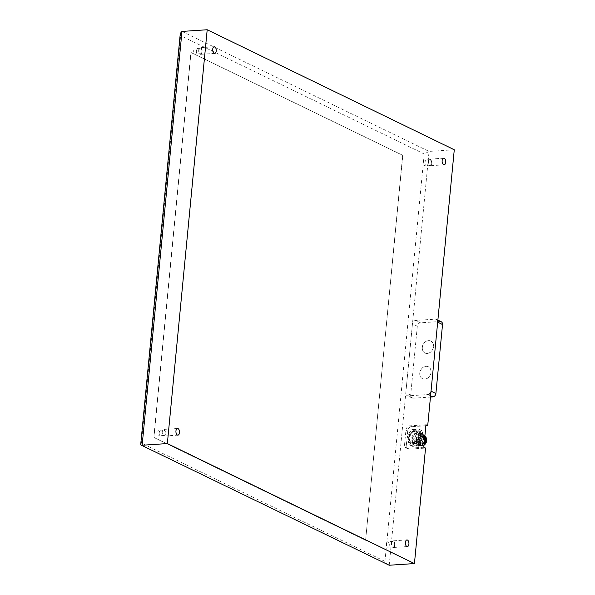 <?xml version="1.0" encoding="UTF-8"?>
<svg xmlns="http://www.w3.org/2000/svg" width="595" height="595" viewBox="0 0 595 595"><rect width="100%" height="100%" fill="white"/><g stroke="black" fill="none" stroke-linecap="round" stroke-linejoin="round"><path stroke-width="0.45" stroke-dasharray="2.98 2.23" d="M454.275 149.754L429.062 151.428L424.183 153.964L384.958 561.368L387.91 564.952M425.856 425.752L411.606 426.704A4.158 3.354 -64.1 0 0 407.716 430.944L406.326 445.38A4.158 3.354 -64.1 0 0 408.014 448.883A4.158 3.354 -64.1 0 0 409.442 449.158L425.551 448.087M180.3 33.402L180.635 35.678L424.183 153.964M365.739 540.282L153.956 437.422L191.025 52.479L402.808 155.332L365.605 540.29L402.666 155.347L190.883 52.486L153.822 437.437L365.605 540.29M140.725 444.353L141.409 443.082L180.635 35.678M423.789 447.232L407.679 448.303A4.158 3.354 115.9 0 1 406.244 448.028A4.158 3.354 115.9 0 1 404.563 444.524L405.946 430.088A4.158 3.354 115.9 0 1 409.836 425.841L425.946 424.771M392.834 547.385A3.325 1.785 86.2 0 0 393.362 547.497A3.325 1.785 86.2 0 0 394.924 544.061A3.325 1.785 86.2 0 0 392.923 540.855A3.325 1.785 86.2 0 0 391.354 543.8A3.325 1.785 86.2 0 0 392.834 547.385M394.597 544.886A2.744 1.473 -93.8 0 1 393.325 546.917A2.744 1.473 -93.8 0 1 391.674 544.276A2.744 1.473 -93.8 0 1 392.96 541.435A2.744 1.473 -93.8 0 1 394.597 544.886M389.271 545.236A2.744 1.473 -93.8 0 1 387.999 547.266A2.744 1.473 -93.8 0 1 387.561 547.177A2.744 1.473 -93.8 0 1 386.341 544.224A2.744 1.473 -93.8 0 1 387.635 541.792A2.744 1.473 -93.8 0 1 389.271 545.236M163.402 435.957A3.325 1.785 86.2 0 0 163.93 436.068A3.325 1.785 86.2 0 0 165.492 432.632A3.325 1.785 86.2 0 0 163.491 429.426A3.325 1.785 86.2 0 0 161.922 432.372A3.325 1.785 86.2 0 0 163.402 435.957M165.165 433.457A2.744 1.473 -93.8 0 1 163.893 435.488A2.744 1.473 -93.8 0 1 162.242 432.848A2.744 1.473 -93.8 0 1 163.528 430.007A2.744 1.473 -93.8 0 1 165.165 433.457M159.839 433.807A2.744 1.473 -93.8 0 1 158.567 435.838A2.744 1.473 -93.8 0 1 158.129 435.748A2.744 1.473 -93.8 0 1 156.909 432.796A2.744 1.473 -93.8 0 1 158.203 430.363A2.744 1.473 -93.8 0 1 159.839 433.807M429.59 165.641A3.325 1.785 86.2 0 0 430.118 165.752A3.325 1.785 86.2 0 0 431.68 162.316A3.325 1.785 86.2 0 0 429.679 159.118A3.325 1.785 86.2 0 0 428.11 162.063A3.325 1.785 86.2 0 0 429.59 165.641M431.353 163.142A2.744 1.473 -93.8 0 1 430.081 165.172A2.744 1.473 -93.8 0 1 428.43 162.532A2.744 1.473 -93.8 0 1 429.716 159.698A2.744 1.473 -93.8 0 1 431.353 163.142M426.035 163.499A2.744 1.473 -93.8 0 1 424.756 165.529A2.744 1.473 -93.8 0 1 424.324 165.432A2.744 1.473 -93.8 0 1 423.097 162.48A2.744 1.473 -93.8 0 1 424.391 160.055A2.744 1.473 -93.8 0 1 426.035 163.499M200.158 54.212A3.325 1.785 86.2 0 0 200.686 54.324A3.325 1.785 86.2 0 0 202.248 50.887A3.325 1.785 86.2 0 0 200.247 47.689A3.325 1.785 86.2 0 0 198.678 50.635A3.325 1.785 86.2 0 0 200.158 54.212M201.921 51.713A2.744 1.473 -93.8 0 1 200.649 53.743A2.744 1.473 -93.8 0 1 198.998 51.103A2.744 1.473 -93.8 0 1 200.284 48.269A2.744 1.473 -93.8 0 1 201.921 51.713M196.603 52.07A2.744 1.473 -93.8 0 1 195.324 54.1A2.744 1.473 -93.8 0 1 194.892 54.004A2.744 1.473 -93.8 0 1 193.665 51.051A2.744 1.473 -93.8 0 1 194.959 48.626A2.744 1.473 -93.8 0 1 196.603 52.07M413.309 442.286A5.652 4.567 -64.1 0 0 418.374 437.689A5.652 4.567 -64.1 0 0 416.307 431.747A5.652 4.567 -64.1 0 0 414.358 431.375A5.652 4.567 -64.1 0 0 409.293 435.971A5.652 4.567 -64.1 0 0 411.368 441.914A5.652 4.567 -64.1 0 0 413.309 442.286M413.666 442.457A5.652 4.567 -64.1 0 0 418.731 437.861A5.652 4.567 -64.1 0 0 416.656 431.918A5.652 4.567 -64.1 0 0 410.081 435.012A5.652 4.567 -64.1 0 0 411.718 442.085A5.652 4.567 -64.1 0 0 413.666 442.457M414.217 430.973A5.987 4.834 -64.1 0 0 409.018 439.921A5.987 4.834 -64.1 0 0 417.749 439.341A5.987 4.834 -64.1 0 0 414.217 430.973M414.098 443.677A6.649 5.37 -64.1 0 0 420.323 436.886A6.649 5.37 -64.1 0 0 415.34 430.847A6.649 5.37 -64.1 0 0 409.115 437.63A6.649 5.37 -64.1 0 0 414.098 443.677M409.568 444.748A9.148 7.385 -64.1 0 0 410.721 445.484A9.148 7.385 -64.1 0 0 410.736 445.491L417.154 445.067A9.148 7.385 -64.1 0 0 418.486 444.153L422.309 437.578A9.148 7.385 -64.1 0 0 422.472 435.919L419.869 429.769A9.148 7.385 -64.1 0 0 418.716 429.032A9.148 7.385 -64.1 0 0 418.702 429.025L412.283 429.456A9.148 7.385 -64.1 0 0 410.952 430.363L407.129 436.946A9.148 7.385 -64.1 0 0 406.965 438.597L409.568 444.748L411.331 445.603A9.148 7.385 -64.1 0 0 412.491 446.347A9.148 7.385 -64.1 0 0 412.499 446.347L410.736 445.491M419.869 429.769L421.639 430.631A9.148 7.385 -64.1 0 0 420.479 429.887A9.148 7.385 -64.1 0 0 420.464 429.887L418.702 429.025M421.639 430.631L424.235 436.782L422.472 435.919M422.309 437.578L424.071 438.433A9.148 7.385 -64.1 0 0 424.235 436.782M424.071 438.433L420.256 445.015L418.486 444.153M417.154 445.067L418.925 445.923A9.148 7.385 -64.1 0 0 420.256 445.015M418.925 445.923L412.499 446.347L410.721 445.484M411.331 445.603L408.735 439.452L406.965 438.597M407.129 436.946L408.891 437.801A9.148 7.385 -64.1 0 0 408.735 439.452M408.891 437.801L412.714 431.219L410.952 430.363M412.283 429.456L414.046 430.311A9.148 7.385 -64.1 0 0 412.714 431.219M414.046 430.311L420.464 429.887L418.716 429.032M415.957 443.572A5.652 4.567 -64.1 0 0 421.022 438.976A5.652 4.567 -64.1 0 0 418.954 433.034A5.652 4.567 -64.1 0 0 412.38 436.12A5.652 4.567 -64.1 0 0 414.016 443.201A5.652 4.567 -64.1 0 0 415.957 443.572M416.842 443.996A5.652 4.567 -64.1 0 0 421.907 439.407A5.652 4.567 -64.1 0 0 419.839 433.457A5.652 4.567 -64.1 0 0 413.257 436.552A5.652 4.567 -64.1 0 0 414.894 443.632A5.652 4.567 -64.1 0 0 416.842 443.996M417.281 445.216A6.649 5.37 -64.1 0 0 423.238 439.817A6.649 5.37 -64.1 0 0 420.799 432.818A6.649 5.37 -64.1 0 0 413.064 436.455A6.649 5.37 -64.1 0 0 414.99 444.785A6.649 5.37 -64.1 0 0 417.281 445.216M424.882 435.83A6.649 5.37 -64.1 0 0 422.829 433.807A6.649 5.37 -64.1 0 0 415.094 437.444A6.649 5.37 -64.1 0 0 417.021 445.774A6.649 5.37 -64.1 0 0 419.304 446.205A6.649 5.37 -64.1 0 0 424.183 443.134M419.929 445.499A5.652 4.567 -64.1 0 0 424.994 440.902A5.652 4.567 -64.1 0 0 422.926 434.96A5.652 4.567 -64.1 0 0 416.351 438.054A5.652 4.567 -64.1 0 0 417.988 445.134A5.652 4.567 -64.1 0 0 419.929 445.499M425.522 437.987A5.652 4.567 -64.1 0 0 423.365 435.176A5.652 4.567 -64.1 0 0 416.79 438.262A5.652 4.567 -64.1 0 0 418.426 445.343A5.652 4.567 -64.1 0 0 420.368 445.714A5.652 4.567 -64.1 0 0 424.131 443.617M425.075 436.232A5.987 4.834 -64.1 0 0 423.514 434.878A5.987 4.834 -64.1 0 0 416.545 438.151A5.987 4.834 -64.1 0 0 418.278 445.648A5.987 4.834 -64.1 0 0 420.338 446.034A5.987 4.834 -64.1 0 0 424.086 444.086M424.882 435.808A5.987 4.834 -64.1 0 0 423.774 435.005A5.987 4.834 -64.1 0 0 416.812 438.277A5.987 4.834 -64.1 0 0 418.545 445.774A5.987 4.834 -64.1 0 0 420.606 446.161A5.987 4.834 -64.1 0 0 421.059 446.109A5.987 4.834 -64.1 0 0 424.049 444.532M426.072 437.645A5.318 4.299 -64.1 0 0 424.458 436.076A5.318 4.299 -64.1 0 0 418.27 438.984A5.318 4.299 -64.1 0 0 419.81 445.648A5.318 4.299 -64.1 0 0 421.639 445.99A5.318 4.299 -64.1 0 0 422.041 445.945A5.318 4.299 -64.1 0 0 423.99 445.127M425.782 437.117A5.318 4.299 -64.1 0 0 424.547 436.113A5.318 4.299 -64.1 0 0 418.352 439.028A5.318 4.299 -64.1 0 0 419.891 445.692A5.318 4.299 -64.1 0 0 421.729 446.034A5.318 4.299 -64.1 0 0 423.975 445.238M422.666 436.254A4.82 3.897 -64.1 0 0 418.345 440.174A4.82 3.897 -64.1 0 0 420.115 445.238A4.82 3.897 -64.1 0 0 425.722 442.606A4.82 3.897 -64.1 0 0 424.324 436.566A4.82 3.897 -64.1 0 0 422.666 436.254M418.255 434.112A4.82 3.897 -64.1 0 0 413.934 438.024A4.82 3.897 -64.1 0 0 415.704 443.096A4.82 3.897 -64.1 0 0 421.312 440.464A4.82 3.897 -64.1 0 0 419.914 434.424A4.82 3.897 -64.1 0 0 418.255 434.112M419.564 437.846A0.833 0.669 -64.1 0 0 420.873 438.091A0.833 0.669 -64.1 0 0 420.628 437.05A0.833 0.669 -64.1 0 0 419.564 437.846M418.389 441.029A0.833 0.669 -64.1 0 0 419.787 440.94A0.833 0.669 -64.1 0 0 418.389 441.029M415.377 441.23A0.833 0.669 -64.1 0 0 416.775 441.14A0.833 0.669 -64.1 0 0 415.377 441.23M414.804 438.165A0.833 0.669 -64.1 0 0 416.106 438.411A0.833 0.669 -64.1 0 0 415.868 437.37A0.833 0.669 -64.1 0 0 414.804 438.165M437.875 320.117L436.328 319.366A3.325 2.685 -64.1 0 0 435.183 319.151L415.57 320.46A3.325 2.685 -64.1 0 0 412.461 323.851L405.82 392.819A3.325 2.685 -64.1 0 0 407.166 395.63A3.325 2.685 -64.1 0 0 408.311 395.846L427.924 394.537L430.579 395.831M441.178 321.724A3.325 2.685 115.9 0 0 440.032 321.508L420.42 322.817L415.57 320.46M420.42 322.817A3.325 2.685 115.9 0 0 417.311 326.209L410.669 395.177A3.325 2.685 115.9 0 0 412.023 397.981A3.325 2.685 115.9 0 0 413.161 398.204L430.468 397.051M422.234 347.398A6.649 5.37 115.9 0 1 430.743 341.039A6.649 5.37 115.9 0 1 432.669 349.369A6.649 5.37 115.9 0 1 424.927 353.006A6.649 5.37 115.9 0 1 422.234 347.398M419.758 373.058A6.649 5.37 115.9 0 1 428.266 366.706A6.649 5.37 115.9 0 1 430.192 375.036A6.649 5.37 115.9 0 1 422.457 378.673A6.649 5.37 115.9 0 1 419.758 373.058M422.316 347.443A6.649 5.37 -64.1 0 0 425.016 353.051A6.649 5.37 -64.1 0 0 432.751 349.414A6.649 5.37 -64.1 0 0 430.832 341.084A6.649 5.37 -64.1 0 0 422.316 347.443M419.847 373.102A6.649 5.37 -64.1 0 0 422.547 378.71A6.649 5.37 -64.1 0 0 430.282 375.073A6.649 5.37 -64.1 0 0 428.355 366.751A6.649 5.37 -64.1 0 0 419.847 373.102M181.981 31.423L429.062 151.428L389.212 565.243M384.958 561.368L141.409 443.082M409.836 425.841L411.606 426.704M405.946 430.088L407.716 430.944M404.563 444.524L406.326 445.38M407.679 448.303L409.442 449.158M423.357 439.69A0.833 0.669 115.9 0 1 424.763 439.593A0.833 0.669 115.9 0 1 423.357 439.69M423.588 442.784A0.833 0.669 115.9 0 1 422.517 443.58A0.833 0.669 115.9 0 1 423.246 442.078A0.833 0.669 115.9 0 1 423.588 442.784M420.576 442.985A0.833 0.669 115.9 0 1 419.512 443.773A0.833 0.669 115.9 0 1 420.234 442.278A0.833 0.669 115.9 0 1 420.576 442.985M418.597 440.003A0.833 0.669 115.9 0 1 419.996 439.913A0.833 0.669 115.9 0 1 418.597 440.003M440.032 321.508L435.183 319.151M413.161 398.204L408.311 395.846M417.311 326.209L412.461 323.851M410.669 395.177L405.82 392.819M406.244 448.028L408.014 448.883M406.928 539.925L392.923 540.855M407.374 546.56L393.362 547.497M392.96 541.435L387.635 541.792M393.325 546.917L387.999 547.266M177.496 428.497L163.491 429.426M177.942 435.131L163.93 436.068M163.528 430.007L158.203 430.363M163.893 435.488L158.567 435.838M443.691 158.188L429.679 159.118M444.13 164.822L430.118 165.752M429.716 159.698L424.391 160.055M430.081 165.172L424.756 165.529M214.26 46.76L200.247 47.689M214.698 53.394L200.686 54.324M200.284 48.269L194.959 48.626M200.649 53.743L195.324 54.1M411.368 441.914L413.503 442.42C419.311 441.304 420.405 433.673 416.656 431.918L416.307 431.747M413.637 444.413C418.069 442.881 420.375 440.754 420.553 438.039C421.364 433.346 419.698 430.527 415.555 429.597C409.367 427.552 402.361 442.606 413.637 444.413M419.839 433.457L418.954 433.034M414.894 443.632L414.016 443.201M422.829 433.807L420.799 432.818M417.021 445.774L414.99 444.785M423.365 435.176L422.926 434.96M418.426 445.343L417.988 445.134M422.041 445.945L421.059 446.109M424.324 436.566L419.914 434.424M420.115 445.238L415.704 443.096M419.906 438.545L423.7 440.389A0.833 0.833 0 0 0 424.808 440.003A0.833 0.833 0 0 0 424.421 438.894L420.628 437.05M418.724 441.735L422.517 443.58A0.833 0.833 0 0 0 423.633 443.193A0.833 0.833 0 0 0 423.246 442.078L419.453 440.24M415.712 441.936L419.512 443.773A0.833 0.833 0 0 0 420.62 443.394A0.833 0.833 0 0 0 420.234 442.278L416.44 440.441M415.139 438.865L418.932 440.709A0.833 0.833 0 0 0 420.048 440.322A0.833 0.833 0 0 0 419.661 439.214L415.868 437.37M412.023 397.981L407.166 395.63"/><path stroke-width="0.89" d="M427.716 425.633L425.946 424.771L423.789 447.232L425.551 448.087L414.432 563.569L167.351 443.572L207.194 29.75L454.275 149.754L427.716 425.633L425.856 425.752M406.839 546.455A3.325 1.785 86.2 0 0 407.374 546.56A3.325 1.785 86.2 0 0 408.929 543.123A3.325 1.785 86.2 0 0 406.928 539.925A3.325 1.785 86.2 0 0 405.359 542.871A3.325 1.785 86.2 0 0 406.839 546.455M177.407 435.027A3.325 1.785 86.2 0 0 177.942 435.131A3.325 1.785 86.2 0 0 179.497 431.695A3.325 1.785 86.2 0 0 177.496 428.497A3.325 1.785 86.2 0 0 175.927 431.442A3.325 1.785 86.2 0 0 177.407 435.027M443.602 164.711A3.325 1.785 86.2 0 0 444.13 164.822A3.325 1.785 86.2 0 0 445.685 161.386A3.325 1.785 86.2 0 0 443.691 158.188A3.325 1.785 86.2 0 0 442.115 161.133A3.325 1.785 86.2 0 0 443.602 164.711M214.17 53.282A3.325 1.785 86.2 0 0 214.698 53.394A3.325 1.785 86.2 0 0 216.253 49.958A3.325 1.785 86.2 0 0 214.26 46.76A3.325 1.785 86.2 0 0 212.683 49.705A3.325 1.785 86.2 0 0 214.17 53.282M414.432 563.569L389.212 565.243L141.149 445.105L140.725 444.353L180.3 33.402L181.981 31.423L207.194 29.75M167.351 443.572L142.138 445.246L181.981 31.423M141.149 445.105L389.212 565.243M424.183 443.134A6.649 5.37 -64.1 0 0 424.882 435.83M424.131 443.617A5.652 4.567 -64.1 0 0 425.522 437.987M424.086 444.086A5.987 4.834 -64.1 0 0 425.075 436.232M424.049 444.532A5.987 4.834 -64.1 0 0 425.596 436.767A5.987 4.834 -64.1 0 0 424.882 435.808M423.99 445.127A5.318 4.299 -64.1 0 0 426.072 437.645L425.596 436.767M423.975 445.238A5.318 4.299 -64.1 0 0 425.782 437.117M427.924 394.537A3.325 2.685 -64.1 0 0 431.033 391.146L437.675 322.178A3.325 2.685 -64.1 0 0 436.328 319.366M430.468 397.051L432.773 396.895L430.579 395.831M437.875 320.117L441.178 321.724A3.325 2.685 115.9 0 1 442.531 324.535L437.675 322.178M432.773 396.895A3.325 2.685 115.9 0 0 435.89 393.503L442.531 324.535M435.89 393.503L431.033 391.146"/></g></svg>
